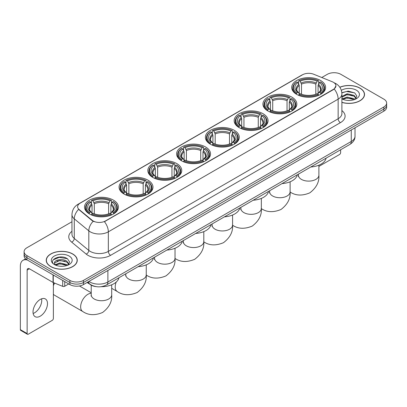 <?xml version="1.0" encoding="UTF-8"?>
<svg xmlns="http://www.w3.org/2000/svg" width="407" height="407" viewBox="0 0 407 407"><rect width="100%" height="100%" fill="white"/><g stroke="black" fill="none" stroke-linecap="round" stroke-linejoin="round"><path stroke-width="0.61" d="M205.555 146.968A16.952 9.788 0 0 0 187.078 144.846A16.952 9.788 0 0 0 176.613 153.887A16.952 9.788 0 0 0 181.578 160.811A16.952 9.788 0 0 0 200.056 162.932A16.952 9.788 0 0 0 210.521 153.887A16.952 9.788 0 0 0 205.555 146.968M291.87 97.136A16.952 9.788 0 0 0 273.392 95.014A16.952 9.788 0 0 0 262.927 104.055A16.952 9.788 0 0 0 267.892 110.979A16.952 9.788 0 0 0 286.37 113.1A16.952 9.788 0 0 0 296.835 104.055A16.952 9.788 0 0 0 291.87 97.136M263.1 113.746A16.952 9.788 0 0 0 244.622 111.625A16.952 9.788 0 0 0 234.157 120.665A16.952 9.788 0 0 0 239.123 127.589A16.952 9.788 0 0 0 257.6 129.711A16.952 9.788 0 0 0 268.065 120.665A16.952 9.788 0 0 0 263.1 113.746M234.325 130.357A16.952 9.788 0 0 0 215.852 128.236A16.952 9.788 0 0 0 205.387 137.276A16.952 9.788 0 0 0 210.353 144.2A16.952 9.788 0 0 0 228.826 146.322A16.952 9.788 0 0 0 239.291 137.276A16.952 9.788 0 0 0 234.325 130.357M176.786 163.578A16.952 9.788 0 0 0 158.308 161.457A16.952 9.788 0 0 0 147.843 170.502A16.952 9.788 0 0 0 152.808 177.421A16.952 9.788 0 0 0 171.286 179.543A16.952 9.788 0 0 0 181.751 170.502A16.952 9.788 0 0 0 176.786 163.578M148.011 180.189A16.952 9.788 0 0 0 129.538 178.068A16.952 9.788 0 0 0 119.073 187.113A16.952 9.788 0 0 0 124.038 194.032A16.952 9.788 0 0 0 142.511 196.154A16.952 9.788 0 0 0 152.976 187.113A16.952 9.788 0 0 0 148.011 180.189M113.451 200.142A16.952 9.788 0 0 0 94.973 198.021A16.952 9.788 0 0 0 84.508 207.066A16.952 9.788 0 0 0 89.474 213.985A16.952 9.788 0 0 0 107.952 216.107A16.952 9.788 0 0 0 118.417 207.066A16.952 9.788 0 0 0 113.451 200.142M320.64 80.525A16.952 9.788 0 0 0 302.167 78.403A16.952 9.788 0 0 0 291.702 87.444A16.952 9.788 0 0 0 296.667 94.368A16.952 9.788 0 0 0 315.14 96.49A16.952 9.788 0 0 0 325.605 87.444A16.952 9.788 0 0 0 320.64 80.525M333.399 82.3A8.639 4.986 0 0 0 332.244 81.741L313.619 74.211A8.639 4.986 0 0 0 302.559 74.771L80.143 203.179A8.639 4.986 0 0 0 77.615 206.705A8.639 4.986 0 0 0 79.177 209.569L92.216 220.319A8.639 4.986 0 0 0 105.398 220.986L333.399 89.352A8.639 4.986 0 0 0 335.928 85.826A8.639 4.986 0 0 0 333.399 82.3M96.149 286.63A9.595 5.54 180 0 1 90.074 284.366L87.505 282.244M341.895 102.406A15.512 8.959 0 0 0 364.519 94.444A15.512 8.959 0 0 0 359.976 88.11A15.512 8.959 0 0 0 339.809 87.23M72.716 253.963A15.512 8.959 0 0 0 55.805 252.019A15.512 8.959 0 0 0 46.23 260.297A15.512 8.959 0 0 0 50.773 266.626A15.512 8.959 0 0 0 67.679 268.569A15.512 8.959 0 0 0 77.259 260.297A15.512 8.959 0 0 0 72.716 253.963M335.928 85.826L334.233 89.001L333.399 89.606L104.426 221.683A11.198 6.466 60 0 1 108.338 231.827A12.795 7.387 180 0 1 90.242 231.827A12.795 7.387 180 0 1 88.807 230.84L74.278 218.859A12.795 7.387 180 0 1 71.963 214.621L71.963 234.208A12.795 7.387 0 0 0 74.278 238.446L88.807 250.427A12.795 7.387 0 0 0 90.242 251.414A12.795 7.387 0 0 0 108.338 251.414L338.151 118.732A12.795 7.387 0 0 0 341.895 113.512L341.895 93.92A12.795 7.387 180 0 1 338.151 99.145A11.198 6.466 -120 0 0 334.233 89.001M71.963 221.744L26.908 247.756A9.595 5.54 0 0 0 24.099 251.674L24.099 255.855A9.595 5.54 0 0 0 26.908 259.773L69.887 284.585L69.887 282.494A9.595 5.54 0 0 0 83.455 282.494L383.842 109.071A9.595 5.54 0 0 0 386.65 105.154A9.595 5.54 0 0 1 383.842 109.071L83.455 282.494A9.595 5.54 0 0 1 69.887 282.494L26.908 257.682L69.887 282.494L69.887 280.408A9.595 5.54 0 0 0 83.455 280.408L383.842 106.98A9.595 5.54 0 0 0 386.65 103.063A9.595 5.54 0 0 0 383.842 99.145L340.863 74.333A9.595 5.54 0 0 0 327.289 74.333L321.784 77.513M24.099 253.765A9.595 5.54 0 0 0 26.908 257.682A9.595 5.54 0 0 1 24.099 253.765M94.154 221.683L92.216 220.701L78.592 209.356A11.198 7.489 129.5 0 0 74.278 218.859L74.278 238.446A3.2 2.142 -50.5 0 1 71.657 242.119A15.995 9.234 180 0 1 71.963 231.278M24.099 251.674A9.595 5.54 0 0 0 26.908 255.591L69.887 280.408M69.887 284.585A9.595 5.54 0 0 0 83.455 284.585L383.842 111.162A9.595 5.54 0 0 0 386.65 107.245L386.65 103.063M341.895 102.299A15.354 8.862 0 0 0 364.362 94.444A15.354 8.862 0 0 0 359.864 88.177A15.354 8.862 0 0 0 339.87 87.322M347.273 100.381L349.684 100.453M342.48 98.85L347.135 97.075L354.115 98.708L354.96 99.384M342.908 99.298L347.135 97.904L354.268 99.644M341.895 97.812A7.229 4.172 0 0 0 342.969 99.354M341.895 96.444L347.135 93.758L354.115 95.391L356.196 98.26M341.895 97.273L347.135 94.587L354.115 96.22L356.028 98.474M341.966 98.881L342.338 99.11M341.895 98.85A10.429 6.019 0 0 0 356.379 98.703A10.429 6.019 0 0 0 356.379 90.186A10.429 6.019 0 0 0 341.341 90.359M355.209 99.283L356.842 96.077L354.777 92.964L348.189 91.097L341.834 92.699M342.552 99.176L341.895 98.402M341.849 92.893L346.566 91.494L354.634 92.867M344.266 95.228L346.566 94.811L352.33 95.309M344.266 98.545L346.566 98.128L352.33 98.626M318.89 166.422L339.504 154.518A1.597 0.926 120 0 0 340.639 152.559L340.639 149.761M50.885 266.565A15.354 8.862 0 0 0 67.618 268.483A15.354 8.862 0 0 0 77.096 260.297A15.354 8.862 0 0 0 72.599 254.024A15.354 8.862 0 0 0 55.866 252.106A15.354 8.862 0 0 0 46.388 260.297A15.354 8.862 0 0 0 50.885 266.565M60.007 266.229L62.419 266.3M55.215 264.703L59.87 262.927L66.855 264.56L67.699 265.237M55.647 265.15L59.87 263.756L67.007 265.491M55.291 265.023L54.543 263.273A7.229 4.172 0 0 0 55.708 265.206M68.931 264.112L66.855 261.243C62.515 258.002 53.587 260.002 54.543 263.273L54.513 262.953M54.558 263.375L54.762 262.836L59.87 260.439L66.855 262.072L68.768 264.326M67.949 265.135L69.582 261.925L67.516 258.811C60.2 253.551 47.197 260.485 54.706 264.733L55.077 264.962M69.119 256.039A10.429 6.019 0 0 0 54.37 256.039A10.429 6.019 0 0 0 54.37 264.55A10.429 6.019 0 0 0 69.119 264.55A10.429 6.019 0 0 0 69.119 256.039M53.18 259.859L59.305 257.346L67.374 258.72M57.005 261.08L59.305 260.663L65.064 261.157M57.005 264.397L59.305 263.98L65.064 264.474M296.362 94.185L296.815 92.974A15.227 8.791 0 0 1 296.815 81.914L297.863 82.519A13.757 7.942 0 0 0 297.863 92.369L298.896 92.959L299.231 94.19M299.231 93.686L299.231 85.419L297.863 82.519M298.621 83.832L298.621 80.871L299.079 80.611A15.227 8.791 0 0 1 318.228 80.611L317.18 81.217A13.757 7.942 0 0 0 300.122 81.217L301.49 84.112L301.49 94.226M315.817 94.226L315.817 84.112L317.18 81.217M310.77 167.002A17.593 10.16 0 0 0 326.119 158.14M298.621 95.065A15.868 9.163 0 0 0 318.686 95.065L318.228 94.282A15.227 8.791 0 0 1 299.079 94.282L298.621 95.335M318.686 95.335L318.686 95.065M296.815 81.914L296.362 82.173A15.868 9.163 0 0 0 292.786 87.968A15.868 9.163 0 0 0 296.362 93.758M318.228 80.611L318.686 80.871L318.686 83.832M299.079 94.282L300.122 93.676A13.757 7.942 0 0 0 317.18 93.676L318.228 94.282M297.863 92.369L296.815 92.974M300.122 81.217L299.079 80.611M298.896 84.3A12.302 7.102 0 0 0 298.896 92.959L298.952 92.994C297.207 91.305 296.494 90.156 296.82 89.555A11.834 6.833 0 0 1 299.231 85.419M320.945 93.758A15.868 9.163 0 0 0 324.521 87.968A15.868 9.163 0 0 0 320.945 82.173L320.492 81.914A15.227 8.791 0 0 1 320.492 92.974L320.945 94.185M320.492 92.974L319.444 92.369A13.757 7.942 0 0 0 319.444 82.519L320.492 81.914M319.444 82.519L318.076 85.419L318.076 93.686L318.411 92.959L319.444 92.369M318.076 85.419A11.834 6.833 0 0 1 320.487 89.555C320.813 90.161 320.1 91.31 318.35 92.994L318.411 92.959A12.302 7.102 0 0 0 318.411 84.3M318.076 94.19L318.076 93.686M267.587 110.796L268.045 109.585A15.227 8.791 0 0 1 268.045 98.525L269.088 99.13A13.757 7.942 0 0 0 269.088 108.979L270.126 109.569L270.457 110.801M270.457 110.297L270.457 102.03L269.088 99.13M269.851 100.443L269.851 97.482L270.304 97.222A15.227 8.791 0 0 1 289.458 97.222L288.41 97.828A13.757 7.942 0 0 0 271.352 97.828L272.721 100.722L272.721 110.836M287.042 110.836L287.042 100.722L288.41 97.828M281.995 183.613A17.593 10.16 0 0 0 297.349 174.751M269.851 111.676A15.868 9.163 0 0 0 289.911 111.676L289.458 110.892A15.227 8.791 0 0 1 270.304 110.892L269.851 111.945M289.911 111.945L289.911 111.676M268.045 98.525L267.587 98.789A15.868 9.163 0 0 0 264.016 104.579A15.868 9.163 0 0 0 267.587 110.368M289.458 97.222L289.911 97.482L289.911 100.443M270.304 110.892L271.352 110.287A13.757 7.942 0 0 0 288.41 110.287L289.458 110.892M269.088 108.979L268.045 109.585M271.352 97.828L270.304 97.222M270.126 100.911A12.302 7.102 0 0 0 270.126 109.569L270.182 109.605C268.437 107.916 267.725 106.766 268.045 106.166A11.834 6.833 0 0 1 270.457 102.03M292.175 110.368A15.868 9.163 0 0 0 295.747 104.579A15.868 9.163 0 0 0 292.175 98.789L291.722 98.525A15.227 8.791 0 0 1 291.722 109.585L292.175 110.796M291.722 109.585L290.674 108.979A13.757 7.942 0 0 0 290.674 99.13L291.722 98.525M290.674 99.13L289.306 102.03L289.306 110.297L289.642 109.569L290.674 108.979M289.306 102.03A11.834 6.833 0 0 1 291.717 106.166C292.038 106.771 291.326 107.921 289.581 109.605L289.642 109.569A12.302 7.102 0 0 0 289.642 100.911M289.306 110.801L289.306 110.297M238.817 127.406L239.27 126.195A15.227 8.791 0 0 1 239.27 115.14L240.318 115.741A13.757 7.942 0 0 0 240.318 125.59L241.351 126.18L241.687 127.411M241.687 126.908L241.687 118.641L240.318 115.741M241.081 117.053L241.081 114.092L241.534 113.833A15.227 8.791 0 0 1 260.689 113.833L259.641 114.438A13.757 7.942 0 0 0 242.582 114.438L243.951 117.333L243.951 127.447M258.272 127.447L258.272 117.333L259.641 114.438M253.225 200.224A17.593 10.16 0 0 0 268.574 191.361M241.081 128.286A15.868 9.163 0 0 0 261.141 128.286L260.689 127.503A15.227 8.791 0 0 1 241.534 127.503L241.081 128.556M261.141 128.556L261.141 128.286M239.27 115.14L238.817 115.4A15.868 9.163 0 0 0 235.246 121.189A15.868 9.163 0 0 0 238.817 126.979M260.689 113.833L261.141 114.092L261.141 117.053M241.534 127.503L242.582 126.898A13.757 7.942 0 0 0 259.641 126.898L260.689 127.503M240.318 125.59L239.27 126.195M242.582 114.438L241.534 113.833M241.351 117.526A12.302 7.102 0 0 0 241.351 126.18L241.412 126.216C239.662 124.527 238.95 123.377 239.275 122.777A11.834 6.833 0 0 1 241.687 118.641M263.405 126.979A15.868 9.163 0 0 0 266.977 121.189A15.868 9.163 0 0 0 263.405 115.4L262.947 115.14A15.227 8.791 0 0 1 262.947 126.195L263.405 127.406M262.947 126.195L261.899 125.59A13.757 7.942 0 0 0 261.899 115.741L262.947 115.14M261.899 115.741L260.536 118.641L260.536 126.908L260.867 126.18L261.899 125.59M260.536 118.641A11.834 6.833 0 0 1 262.947 122.777C263.268 123.382 262.556 124.532 260.811 126.216L260.867 126.18A12.302 7.102 0 0 0 260.867 117.526M260.536 127.411L260.536 126.908M210.048 144.017L210.5 142.806A15.227 8.791 0 0 1 210.5 131.751L211.548 132.351A13.757 7.942 0 0 0 211.548 142.201L212.581 142.791L212.917 144.022M212.917 143.518L212.917 135.251L211.548 132.351M212.306 133.664L212.306 130.703L212.764 130.444A15.227 8.791 0 0 1 231.914 130.444L230.866 131.049A13.757 7.942 0 0 0 213.807 131.049L215.176 133.944L215.176 144.058M229.502 144.058L229.502 133.944L230.866 131.049M224.455 216.839A17.593 10.16 0 0 0 239.804 207.972M212.306 144.897A15.868 9.163 0 0 0 232.372 144.897L231.914 144.114A15.227 8.791 0 0 1 212.764 144.114L212.306 145.167M232.372 145.167L232.372 144.897M210.5 131.751L210.048 132.01A15.868 9.163 0 0 0 206.471 137.8A15.868 9.163 0 0 0 210.048 143.59M231.914 130.444L232.372 130.703L232.372 133.664M212.764 144.114L213.807 143.508A13.757 7.942 0 0 0 230.866 143.508L231.914 144.114M211.548 142.201L210.5 142.806M213.807 131.049L212.764 130.444M212.581 134.137A12.302 7.102 0 0 0 212.581 142.791L212.637 142.826C210.892 141.137 210.18 139.993 210.505 139.387A11.834 6.833 0 0 1 212.917 135.251M234.63 143.59A15.868 9.163 0 0 0 238.207 137.8A15.868 9.163 0 0 0 234.63 132.01L234.178 131.751A15.227 8.791 0 0 1 234.178 142.806L234.63 144.017M234.178 142.806L233.13 142.201A13.757 7.942 0 0 0 233.13 132.351L234.178 131.751M233.13 132.351L231.761 135.251L231.761 143.518L232.097 142.791L233.13 142.201M231.761 135.251A11.834 6.833 0 0 1 234.173 139.387C234.498 139.993 233.786 141.143 232.036 142.826L232.097 142.791A12.302 7.102 0 0 0 232.097 134.137M231.761 144.022L231.761 143.518M181.273 160.628L181.731 159.417A15.227 8.791 0 0 1 181.731 148.362L182.774 148.967A13.757 7.942 0 0 0 182.774 158.811L183.811 159.402L184.142 160.638M184.142 160.134L184.142 151.862L182.774 148.967M183.537 150.275L183.537 147.314L183.989 147.054A15.227 8.791 0 0 1 203.144 147.054L202.096 147.66A13.757 7.942 0 0 0 185.037 147.66L186.406 150.554L186.406 160.668M200.727 160.668L200.727 150.554L202.096 147.66M195.681 233.45A17.593 10.16 0 0 0 211.035 224.583M183.537 161.508A15.868 9.163 0 0 0 203.597 161.508L203.144 160.724A15.227 8.791 0 0 1 183.989 160.724L183.537 161.782M203.597 161.782L203.597 161.508M181.731 148.362L181.273 148.621A15.868 9.163 0 0 0 177.701 154.411A15.868 9.163 0 0 0 181.273 160.2M203.144 147.054L203.597 147.314L203.597 150.275M183.989 160.724L185.037 160.119A13.757 7.942 0 0 0 202.096 160.119L203.144 160.724M182.774 158.811L181.731 159.417M185.037 147.66L183.989 147.054M183.811 150.748A12.302 7.102 0 0 0 183.811 159.402L183.867 159.437C182.122 157.748 181.41 156.603 181.731 155.998A11.834 6.833 0 0 1 184.142 151.862M205.861 160.2A15.868 9.163 0 0 0 209.432 154.411A15.868 9.163 0 0 0 205.861 148.621L205.408 148.362A15.227 8.791 0 0 1 205.408 159.417L205.861 160.628M205.408 159.417L204.36 158.811A13.757 7.942 0 0 0 204.36 148.967L205.408 148.362M204.36 148.967L202.991 151.862L202.991 160.134L203.327 159.402L204.36 158.811M202.991 151.862A11.834 6.833 0 0 1 205.403 155.998C205.723 156.603 205.011 157.753 203.266 159.437L203.327 159.402A12.302 7.102 0 0 0 203.327 150.748M202.991 160.638L202.991 160.134M152.503 177.238L152.956 176.028A15.227 8.791 0 0 1 152.956 164.972L154.004 165.578A13.757 7.942 0 0 0 154.004 175.422L155.036 176.012L155.372 177.249M155.372 176.745L155.372 168.473L154.004 165.578M154.767 166.885L154.767 163.924L155.22 163.665A15.227 8.791 0 0 1 174.374 163.665L173.326 164.27A13.757 7.942 0 0 0 156.268 164.27L157.636 167.17L157.636 177.279M171.958 177.279L171.958 167.17L173.326 164.27M166.911 250.061A17.593 10.16 0 0 0 182.26 241.198M154.767 178.118A15.868 9.163 0 0 0 174.827 178.118L174.374 177.335A15.227 8.791 0 0 1 155.22 177.335L154.767 178.393M174.827 178.393L174.827 178.118M152.956 164.972L152.503 165.232A15.868 9.163 0 0 0 148.931 171.021A15.868 9.163 0 0 0 152.503 176.816M174.374 163.665L174.827 163.924L174.827 166.885M155.22 177.335L156.268 176.73A13.757 7.942 0 0 0 173.326 176.73L174.374 177.335M154.004 175.422L152.956 176.028M156.268 164.27L155.22 163.665M155.036 167.358A12.302 7.102 0 0 0 155.036 176.012L155.098 176.048C153.347 174.359 152.635 173.214 152.961 172.609A11.834 6.833 0 0 1 155.372 168.473M177.091 176.816A15.868 9.163 0 0 0 180.662 171.021A15.868 9.163 0 0 0 177.091 165.232L176.633 164.972A15.227 8.791 0 0 1 176.633 176.028L177.091 177.238M176.633 176.028L175.585 175.422A13.757 7.942 0 0 0 175.585 165.578L176.633 164.972M175.585 165.578L174.221 168.473L174.221 176.745L174.552 176.012L175.585 175.422M174.221 168.473A11.834 6.833 0 0 1 176.633 172.609C176.953 173.214 176.241 174.364 174.496 176.048L174.552 176.012A12.302 7.102 0 0 0 174.552 167.358M174.221 177.249L174.221 176.745M123.733 193.854L124.186 192.638A15.227 8.791 0 0 1 124.186 181.583L125.234 182.188A13.757 7.942 0 0 0 125.234 192.038L126.267 192.623L126.602 193.859M126.602 193.356L126.602 185.083L125.234 182.188M125.992 183.496L125.992 180.535L126.45 180.276A15.227 8.791 0 0 1 145.599 180.276L144.551 180.881A13.757 7.942 0 0 0 127.493 180.881L128.861 183.781L128.861 193.89M143.188 193.89L143.188 183.781L144.551 180.881M138.141 266.671A17.593 10.16 0 0 0 153.49 257.809M125.992 194.729A15.868 9.163 0 0 0 146.057 194.729L145.599 193.946A15.227 8.791 0 0 1 126.45 193.946L125.992 195.004M146.057 195.004L146.057 194.729M124.186 181.583L123.733 181.843A15.868 9.163 0 0 0 120.157 187.632A15.868 9.163 0 0 0 123.733 193.427M145.599 180.276L146.057 180.535L146.057 183.496M126.45 193.946L127.493 193.34A13.757 7.942 0 0 0 144.551 193.34L145.599 193.946M125.234 192.038L124.186 192.638M127.493 180.881L126.45 180.276M126.267 183.969A12.302 7.102 0 0 0 126.267 192.623L126.323 192.664C124.578 190.969 123.865 189.825 124.191 189.219A11.834 6.833 0 0 1 126.602 185.083M148.316 193.427A15.868 9.163 0 0 0 151.892 187.632A15.868 9.163 0 0 0 148.316 181.843L147.863 181.583A15.227 8.791 0 0 1 147.863 192.638L148.316 193.854M147.863 192.638L146.815 192.038A13.757 7.942 0 0 0 146.815 182.188L147.863 181.583M146.815 182.188L145.447 185.083L145.447 193.356L145.782 192.623L146.815 192.038M145.447 185.083A11.834 6.833 0 0 1 147.858 189.219C148.184 189.825 147.471 190.975 145.721 192.664L145.782 192.623A12.302 7.102 0 0 0 145.782 183.969M145.447 193.859L145.447 193.356M53.373 283.882A7.036 4.065 -60 0 1 53.943 282.814M54.66 283.104A10.236 5.912 120 0 0 53.373 285.709M53.373 294.169A10.236 5.912 120 0 0 54.497 295.202L82.774 311.523A10.236 5.912 -60 0 1 81.202 303.322A10.236 5.912 -60 0 1 87.892 294.302A10.236 5.912 -60 0 1 91.224 293.315M89.169 213.807L89.626 212.596A15.227 8.791 0 0 1 89.626 201.536L90.669 202.142A13.757 7.942 0 0 0 90.669 211.991L91.702 212.576L92.038 213.812M92.038 213.309L92.038 205.036L90.669 202.142M91.433 203.449L91.433 200.488L91.885 200.229A15.227 8.791 0 0 1 111.04 200.229L109.992 200.834A13.757 7.942 0 0 0 92.933 200.834L94.302 203.734L94.302 213.848M108.623 213.848L108.623 203.734L109.992 200.834M87.154 282.453A17.593 10.16 0 0 0 89.021 283.725A17.593 10.16 0 0 0 89.825 284.157M101.078 286.696A17.593 10.16 0 0 0 118.93 277.762M91.433 214.687A15.868 9.163 0 0 0 111.493 214.687L111.04 213.899A15.227 8.791 0 0 1 91.885 213.899L91.433 214.957M111.493 214.957L111.493 214.687M89.626 201.536L89.169 201.796A15.868 9.163 0 0 0 85.597 207.585A15.868 9.163 0 0 0 89.169 213.38M111.04 200.229L111.493 200.488L111.493 203.449M91.885 213.899L92.933 213.293A13.757 7.942 0 0 0 109.992 213.293L111.04 213.899M90.669 211.991L89.626 212.596M92.933 200.834L91.885 200.229M91.702 203.922A12.302 7.102 0 0 0 91.702 212.576L91.763 212.617C90.013 210.928 89.301 209.778 89.626 209.173A11.834 6.833 0 0 1 92.038 205.036M113.757 213.38A15.868 9.163 0 0 0 117.328 207.585A15.868 9.163 0 0 0 113.757 201.796L113.299 201.536A15.227 8.791 0 0 1 113.299 212.596L113.757 213.807M113.299 212.596L112.256 211.991A13.757 7.942 0 0 0 112.256 202.142L113.299 201.536M112.256 202.142L110.887 205.036L110.887 213.309L111.218 212.576L112.256 211.991M110.887 205.036A11.834 6.833 0 0 1 113.299 209.173C113.619 209.783 112.907 210.928 111.162 212.617L111.218 212.576A12.302 7.102 0 0 0 111.218 203.922M110.887 213.812L110.887 213.309M41.621 298.809A10.236 5.912 -60 0 1 34.514 312.846A10.236 5.912 -60 0 1 33.145 313.487M40.252 316.163A10.236 5.912 120 0 0 46.942 307.143A10.236 5.912 120 0 0 45.375 298.942A10.236 5.912 120 0 0 40.252 299.445A10.236 5.912 120 0 0 33.567 308.465A10.236 5.912 120 0 0 35.134 316.671A10.236 5.912 120 0 0 40.252 316.163M64.738 281.613L64.738 286.248L68.752 283.933M27.386 260.048A12.795 7.387 -120 0 0 23.001 260.312A12.795 7.387 -120 0 0 20.35 266.173L20.35 329.639L27.137 333.557L27.137 270.09A3.2 1.847 60 0 1 27.798 268.625A3.2 1.847 60 0 1 29.396 268.783L53.047 282.438L53.047 274.862M27.137 333.557A1.597 0.926 120 0 0 27.467 334.289L20.681 330.372A1.597 0.926 -60 0 1 20.35 329.639M27.467 334.289A1.597 0.926 120 0 0 28.266 334.208L52.244 320.365A1.597 0.926 120 0 0 53.373 318.406L53.373 282.585M64.738 286.248A1.597 0.926 180 0 1 62.693 286.355L53.261 282.539A1.597 0.926 180 0 1 53.047 282.438M79.177 209.569L79.177 209.946M92.216 220.319L92.216 220.701M105.398 220.986L105.398 221.245M333.399 89.352L333.399 89.606M110.602 255.331A3.2 1.847 60 0 1 108.338 251.414L108.338 231.827L338.151 99.145L338.151 118.732A3.2 1.847 60 0 0 340.41 122.655L110.602 255.331A15.995 9.234 180 0 1 87.983 255.331A15.995 9.234 180 0 1 86.187 254.1L71.657 242.119M341.895 93.92C341.682 89.321 339.657 85.872 335.831 83.572L334.213 82.784A11.198 5.245 112 0 0 334.066 82.733M79.192 203.836A11.198 6.466 -120 0 0 78.032 204.273C74.201 206.568 72.181 210.017 71.963 214.621M78.032 204.273L301.618 75.183A11.198 6.466 60 0 1 302.467 74.822M93.172 221.291A11.198 7.489 129.5 0 0 88.807 230.84L88.807 250.427A3.2 2.142 -50.5 0 1 86.187 254.1M341.895 110.582A15.995 9.234 180 0 1 340.41 122.655M83.455 280.408L83.455 284.585M383.842 106.98L383.842 111.162M26.908 255.591L26.908 259.773M88.93 281.425A12.795 7.387 0 0 0 89.789 281.975A12.795 7.387 0 0 0 107.886 281.975L351.266 141.458A12.795 7.387 0 0 0 355.016 136.233C355.108 139.408 353.418 142.124 349.944 144.388L106.563 284.9A6.4 3.694 60 0 0 107.886 281.975L107.886 270.482M351.266 129.965L351.266 141.458A6.4 3.694 60 0 1 349.944 144.388M88.411 281.725A6.4 4.279 129.5 0 0 89.53 283.806L87.586 282.204M318.89 165.181L318.89 175.203A10.236 5.912 180 0 1 315.893 179.38A10.236 5.912 180 0 1 301.414 179.38A10.236 5.912 180 0 1 298.417 175.203L298.285 176.409M315.817 84.112A11.834 6.833 0 0 0 301.49 84.112M316.147 82.997A12.302 7.102 0 0 0 301.16 82.997M290.12 181.792L290.12 191.814A10.236 5.912 180 0 1 287.118 195.991A10.236 5.912 180 0 1 272.644 195.991A10.236 5.912 180 0 1 269.648 191.814L269.51 193.02M287.042 100.722A11.834 6.833 0 0 0 272.721 100.722M287.378 99.608A12.302 7.102 0 0 0 272.385 99.608M261.345 198.402L261.345 208.425A10.236 5.912 180 0 1 258.348 212.602A10.236 5.912 180 0 1 243.874 212.602A10.236 5.912 180 0 1 240.873 208.425L240.74 209.63M258.272 117.333A11.834 6.833 0 0 0 243.951 117.333M258.608 116.219A12.302 7.102 0 0 0 243.615 116.219M232.575 215.013L232.575 225.035A10.236 5.912 180 0 1 229.579 229.217A10.236 5.912 180 0 1 215.1 229.217A10.236 5.912 180 0 1 212.103 225.035L211.971 226.241M229.502 133.944A11.834 6.833 0 0 0 215.176 133.944M229.833 132.83A12.302 7.102 0 0 0 214.845 132.83M203.805 231.624L203.805 241.646A10.236 5.912 180 0 1 200.804 245.828A10.236 5.912 180 0 1 186.33 245.828A10.236 5.912 180 0 1 183.333 241.646L183.196 242.852M200.727 150.554A11.834 6.833 0 0 0 186.406 150.554M201.063 149.44A12.302 7.102 0 0 0 186.07 149.44M175.03 248.234L175.03 258.257A10.236 5.912 180 0 1 172.034 262.439A10.236 5.912 180 0 1 157.56 262.439A10.236 5.912 180 0 1 154.558 258.257L154.426 259.468M171.958 167.17A11.834 6.833 0 0 0 157.636 167.17M172.293 166.051A12.302 7.102 0 0 0 157.3 166.051M146.261 264.845L146.261 274.867A10.236 5.912 180 0 1 143.264 279.049A10.236 5.912 180 0 1 128.785 279.049A10.236 5.912 180 0 1 125.788 274.867L125.656 276.078M146.261 274.867C146.79 281.603 143.757 287.484 137.169 292.521C129.512 295.711 122.904 295.396 117.333 291.57A10.236 5.912 -60 0 1 116.209 282.082M143.188 183.781A11.834 6.833 0 0 0 128.861 183.781M143.518 182.662A12.302 7.102 0 0 0 128.531 182.662M111.696 284.803L111.696 294.826A10.236 5.912 180 0 1 108.7 299.003A10.236 5.912 180 0 1 94.226 299.003A10.236 5.912 180 0 1 91.224 294.826L91.092 296.031M108.623 203.734A11.834 6.833 0 0 0 94.302 203.734M108.959 202.615A12.302 7.102 0 0 0 93.966 202.615M27.137 270.09L29.396 268.783M53.261 274.984L53.261 282.539M62.693 286.355L62.693 280.428M301.618 75.183L303.673 74.227M106.563 284.9C101.414 287.49 96.266 287.49 91.117 284.9L89.53 283.806M355.016 136.233L355.016 127.803M364.362 95.726L364.362 94.444M77.096 261.579L77.096 260.297M46.388 261.579L46.388 260.297M318.89 175.203C319.419 181.934 316.387 187.82 309.798 192.852C302.142 196.047 295.533 195.726 289.962 191.906M292.786 90.893L292.786 87.968M324.521 90.893L324.521 87.968M298.417 174.135L298.417 175.203M290.12 191.814C290.649 198.545 287.617 204.431 281.023 209.463C273.372 212.658 266.758 212.337 261.192 208.516M264.016 107.504L264.016 104.579M295.747 107.504L295.747 104.579M269.648 190.746L269.648 191.814M261.345 208.425C261.874 215.155 258.842 221.042 252.254 226.078C244.602 229.268 237.988 228.948 232.422 225.127M235.246 124.115L235.246 121.189M266.977 124.115L266.977 121.189M240.873 207.356L240.873 208.425M232.575 225.035C233.104 231.766 230.072 237.652 223.484 242.689C215.827 245.879 209.218 245.558 203.648 241.738M206.471 140.725L206.471 137.8M238.207 140.725L238.207 137.8M212.103 223.967L212.103 225.035M203.805 241.646C204.334 248.382 201.302 254.263 194.709 259.3C187.057 262.49 180.443 262.174 174.878 258.348M177.701 157.336L177.701 154.411M209.432 157.336L209.432 154.411M183.333 240.578L183.333 241.646M175.03 258.257C175.559 264.993 172.527 270.874 165.939 275.91C158.287 279.1 151.674 278.785 146.108 274.959M148.931 173.952L148.931 171.021M180.662 173.952L180.662 171.021M154.558 257.188L154.558 258.257M117.333 291.57L111.696 288.314M120.157 190.562L120.157 187.632M151.892 190.562L151.892 187.632M125.788 273.799L125.788 274.867M111.696 294.826C112.225 301.556 109.198 307.438 102.605 312.474C94.953 315.664 88.339 315.349 82.774 311.523M85.597 210.516L85.597 207.585M117.328 210.516L117.328 207.585M91.224 292.765L79.457 285.968M91.224 285.149L91.224 294.826M23.001 260.312L25.59 258.821"/></g></svg>
